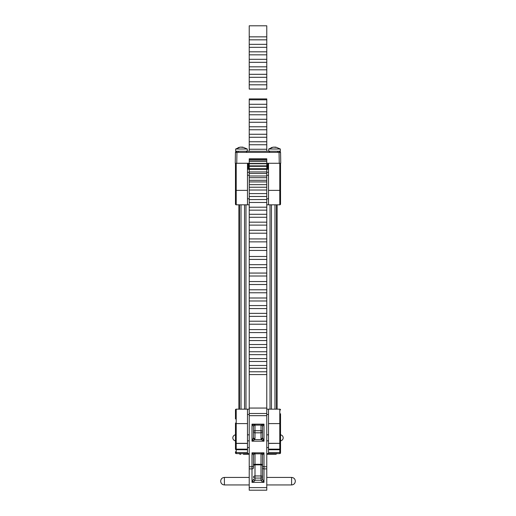 <?xml version="1.0" encoding="UTF-8"?>
<svg xmlns="http://www.w3.org/2000/svg" width="516" height="516" viewBox="0 0 516 516"><rect width="100%" height="100%" fill="white"/><g stroke="black" fill="none" stroke-linecap="round" stroke-linejoin="round"><path stroke-width="0.77" d="M277.098 204.813L277.098 409.162M238.902 204.813L238.902 409.162M247.699 163.275L247.699 169.28M268.301 163.275L268.301 169.28M295.333 481.183L295.333 481.183C295.113 478.9 293.862 477.648 291.585 477.429L291.585 484.943C293.862 484.718 295.113 483.466 295.333 481.189M220.667 481.189L220.667 481.189C220.887 483.466 222.138 484.718 224.415 484.943L249.228 484.943M249.228 177.678L266.772 177.678L266.772 175.988L249.228 175.988L249.228 316.373L266.772 316.373L249.228 316.373L249.228 324.209L266.772 324.209L249.228 324.203L249.228 347.468L266.772 347.468L266.772 308.568L249.228 308.568M249.228 193.59L266.772 193.59L266.772 196.473L249.228 196.473M249.228 159.218L266.772 159.218L266.772 158.799L249.228 158.799L249.228 175.988M266.772 159.218L266.772 163.469L249.228 163.469M249.228 163.753L266.772 163.753L266.772 165.868L249.228 165.868M249.228 166.333L266.772 166.333L266.772 168.59L249.228 168.59M249.228 169.551L266.772 169.551L266.772 171.938L249.228 171.938M249.228 173.473L266.772 173.473L266.772 175.988M266.772 177.678L266.772 180.303L249.228 180.303M249.228 181.929L266.772 181.929L266.772 184.644L249.228 184.644M249.228 187.231L266.772 187.231L266.772 190.03L249.228 190.03M249.228 199.608L266.772 199.531L266.772 202.478L249.228 202.478M266.772 199.608L266.772 196.473M249.228 207.206L266.772 207.18L266.772 210.16L249.228 210.16M266.772 207.206L266.772 202.478M266.772 210.16L266.772 217.268L249.228 217.268M266.772 217.268L266.772 225.124L249.228 225.124M266.772 225.124L266.772 233.206L249.228 233.206M266.772 233.206L266.772 241.856L249.228 241.856M266.772 241.856L266.772 250.428L249.228 250.428M266.772 250.428L266.772 259.425L249.228 259.425M266.772 259.425L266.772 267.617L249.228 267.617M266.772 267.617L266.772 276.015L249.228 276.015M266.772 276.015L266.772 284.522L249.228 284.522M266.772 284.522L266.772 292.772L249.228 292.772M266.772 292.772L266.772 298.003L249.228 297.99L266.772 297.99L266.772 300.983L249.228 300.983M266.772 300.983L266.772 305.569L249.228 305.569L266.772 305.569L266.772 308.568M249.228 313.367L266.772 313.367M249.228 321.21L266.772 321.21M249.228 329.595L266.772 329.595M249.228 337.593L266.772 337.593M249.228 344.533L266.772 344.533M266.772 351.744L249.228 351.744L249.228 354.653L266.772 354.653L266.772 347.397M266.772 358.594L249.228 358.594L249.228 361.471L266.772 361.471L266.772 354.544M266.772 365.476L249.228 365.476L249.228 368.314L266.772 368.314L266.772 361.329M266.772 371.778L249.228 371.778L249.228 374.577L266.772 374.577L266.772 368.14M249.228 487.614L266.772 487.614L266.772 490.2L249.228 490.2L249.228 374.371M249.228 371.778L249.228 368.14M249.228 365.476L249.228 361.329M249.228 358.594L249.228 354.544M249.228 351.744L249.228 347.397M249.228 151.252L249.228 119.273L266.772 119.28L266.772 114.784L249.228 114.784L249.228 98.924L266.772 98.924L266.772 99.794L249.228 99.794M266.772 151.252L266.772 149.253L249.228 149.253L266.772 149.253L266.772 141.758L249.228 141.758L266.772 141.765L266.772 134.263L249.228 134.263L266.772 134.27L266.772 126.768L249.228 126.768L266.772 126.775L266.772 119.273L249.228 119.273L249.228 114.784M266.772 114.784L266.772 111.779L249.228 111.779L266.772 111.785L266.772 104.29L249.228 104.29L266.772 104.29L266.772 99.794M266.772 166.333L266.772 165.868M266.772 169.551L266.772 168.59M266.772 173.473L266.772 171.938M266.772 181.929L266.772 180.303M266.772 187.231L266.772 184.644M266.772 193.59L266.772 190.03M266.772 487.614L266.772 374.371M266.772 107.289L249.228 107.289M266.772 122.279L249.228 122.279M266.772 129.774L249.228 129.774M266.772 137.262L249.228 137.262M266.772 144.757L249.228 144.757M262.509 479.171L264.011 482.344C262.199 481.641 261.199 480.938 261.006 480.222A1.503 1.051 180 0 0 262.509 479.171L262.509 457.195M254.536 453.77A1.503 1.406 180 0 0 253.491 455.112L253.491 465.922A1.503 1.071 180 0 1 254.994 464.852L254.994 475.952L261.006 475.952L261.006 464.852L254.994 464.852L254.994 464.31L261.006 464.31L261.006 453.803M262.509 437.562L264.011 441.186L261.283 439.606L261.006 438.613A1.503 1.051 180 0 0 262.509 437.562L262.509 426.429A1.503 1.406 180 0 0 261.464 425.087M254.536 425.087A1.503 1.406 180 0 0 253.491 426.429L253.491 437.562A1.503 1.051 180 0 0 254.994 438.613L254.717 439.606L251.989 441.186L253.491 437.562M262.509 471.65L262.509 455.112A1.503 1.406 180 0 0 261.464 453.77M253.491 460.42L253.491 467.831A1.503 1.071 -0 0 1 251.989 468.902L251.989 452.829L254.994 453.706M254.994 480.222C254.801 480.938 253.801 481.641 251.989 482.344L253.491 479.171A1.503 1.051 180 0 0 254.994 480.222L261.006 480.222L261.006 478.08L254.994 478.08L254.994 480.222M261.199 453.803L264.011 452.829L262.509 455.112C262.354 454.325 261.915 453.893 261.199 453.803L254.801 453.803C254.085 453.893 253.646 454.325 253.491 455.112L251.989 452.829L251.989 456.666M261.199 425.12L264.011 424.146L262.509 426.429C262.354 425.642 261.915 425.21 261.199 425.12L254.801 425.12C254.085 425.21 253.646 425.642 253.491 426.429L251.989 424.146L254.994 425.023M253.356 438.329A1.503 0.974 -149.5 0 0 254.717 439.606L261.283 439.606A1.503 0.974 149.5 0 0 262.644 438.329M266.772 84.805L249.228 84.805L249.228 81.805L266.772 81.805L266.772 89.1L249.228 89.1L249.228 84.805M266.772 77.31L266.772 81.805L249.228 81.805L249.228 74.31L266.772 74.31L266.772 77.31L249.228 77.31M266.772 69.815L266.772 74.31L249.228 74.317L249.228 66.816L266.772 66.822L266.772 69.815L249.228 69.815M266.772 62.326L266.772 66.816L249.228 66.822L249.228 59.321L266.772 59.327L266.772 62.326L249.228 62.326M249.228 54.831L249.228 59.321L266.772 59.321L266.772 54.831L249.228 54.831L249.228 51.826L266.772 51.826L266.772 54.831M266.772 47.337L266.772 51.826L249.228 51.832L249.228 44.337L266.772 44.337L266.772 47.337L249.228 47.337M266.772 39.842L266.772 44.337L249.228 44.337L249.228 36.842L266.772 36.842L266.772 39.842L249.228 39.842M249.228 36.842L249.228 25.8L266.772 25.8L266.772 36.842L249.228 36.842M249.228 89.01L266.772 89.01M270.023 204.813L270.023 409.162M245.977 204.813L245.977 409.162M244.539 204.813L244.539 409.162M241.017 204.813L241.017 409.162M276.486 204.813L276.486 409.162M271.461 204.813L271.461 409.162M274.983 409.162L274.983 204.813M239.514 409.162L239.514 204.813M243.359 454.254L249.228 454.254L243.359 454.254M266.772 454.254L275.75 454.254L266.772 454.254M240.25 454.254A0.961 0.961 0 0 1 239.334 453.59A0.961 0.961 0 0 0 240.25 454.254L239.301 453.461M240.74 453.59L240.74 454.254M275.26 453.59L275.26 454.254M276.666 453.59A0.961 0.961 0 0 1 275.75 454.254L276.699 453.461M268.178 163.275L268.178 165.372A0.374 0.374 0 0 1 267.804 165.752L266.772 165.752L267.694 165.752L267.701 163.275M248.196 165.752L249.228 165.752L248.196 165.752A0.374 0.374 0 0 1 247.822 165.372L247.822 163.275M249.228 453.59L247.48 453.59L247.48 443.431L236.212 443.431A0.748 0.748 0 0 1 235.464 442.683L235.464 444.308M235.464 448.469L235.464 445.192M235.464 449.01A0.748 0.748 0 0 0 236.212 449.758L236.212 453.59A0.748 0.748 0 0 1 235.464 452.842L235.464 451.771A0.748 0.742 -0 0 0 236.212 452.513L247.48 452.513M280.536 445.192L280.536 452.842L279.788 453.59L279.788 443.431A0.748 0.748 0 0 0 280.536 442.683L280.536 452.842A0.748 0.748 0 0 1 279.788 453.59L266.772 453.59M280.536 413.774L280.536 442.651A0.748 0.69 -0 0 1 279.788 443.341L268.52 443.431L268.52 449.758L279.788 449.758A0.748 0.748 0 0 0 280.536 449.01L280.536 448.469M280.536 434.853A3.006 3.006 0 0 1 280.536 440.819L280.536 449.01M247.48 449.758L236.212 449.726A0.748 0.729 0 0 1 235.464 448.997L235.464 440.819A3.006 3.006 0 0 1 235.464 434.853M268.52 414.522L266.772 414.522M249.228 414.522L247.48 414.522M268.52 423.604L268.52 443.341L279.788 443.341L279.788 423.604L268.52 423.604L268.52 409.162L266.772 409.162M249.228 409.162L247.48 409.162L247.48 423.604L236.212 423.604L236.212 449.726L247.48 449.726M247.48 443.431L247.48 423.604M247.48 453.59L236.212 453.59L235.464 452.842M235.464 418.973L235.464 409.917L236.212 409.162L247.48 409.162M247.48 449.159L236.212 449.159A0.748 0.722 0 0 1 235.464 448.436L235.464 423.036A0.748 0.568 180 0 0 236.212 423.604L236.212 409.162A0.748 0.748 0 0 0 235.464 409.917A0.748 0.748 0 0 1 236.212 409.162M268.52 449.758L268.52 453.59M268.52 409.162L279.788 409.162A0.748 0.748 0 0 1 280.536 409.917L279.788 409.162L279.788 423.604A0.748 0.568 0 0 0 280.536 423.036M247.48 447.578L249.228 447.578M266.772 447.578L268.52 447.578M236.212 163.275L235.464 164.024L236.212 163.275L236.212 204.813A0.748 0.748 0 0 1 235.464 204.065L235.464 164.024L236.212 163.275L248.996 163.275L249.228 165.088M235.464 204.065L236.212 204.813L247.48 204.813L247.48 163.275M268.52 163.275L268.52 204.813L279.788 204.813L280.536 204.065L280.536 178.297M280.536 190.946L280.536 204.065A0.748 0.748 0 0 1 279.788 204.813L279.788 163.275L280.536 164.024L280.536 190.946A0.748 0.568 180 0 0 279.788 190.385L268.52 190.385M280.536 172.286L280.536 164.024L279.788 163.275L280.536 164.024M247.48 204.813L249.228 204.813M266.772 204.813L268.52 204.813M266.772 165.088L266.772 163.275L279.253 163.275L279.059 152.388A1.503 0.368 -1 0 1 280.562 152.73L280.749 163.275L279.788 163.275M268.52 198.808L266.772 198.808M249.228 198.808L247.48 198.808M247.48 175.292L249.228 175.292M266.772 175.292L268.52 175.292M247.48 169.28L249.228 169.28M266.772 169.28L268.52 169.28M236.747 163.275L235.251 163.275L235.438 152.73A1.503 0.368 1 0 1 236.941 152.388L236.747 163.275M235.438 152.73A1.503 1.503 0 0 1 236.941 151.252L279.059 151.252A1.503 1.503 0 0 1 280.562 152.73A1.503 1.503 0 0 0 279.059 151.252L280.311 151.252L280.311 149.001L268.746 149.001L268.746 151.252M249.228 165.526L248.996 165.088M267.017 165.088L266.772 165.526M273.235 147.176L271.171 147.634L273.796 147.125L275.602 147.402M275.602 147.15L274.377 147.125M240.179 147.176L238.115 147.634L240.74 147.125L242.546 147.402M247.254 151.252L247.254 149.001L235.689 149.001L235.689 151.252L236.941 151.252L236.941 152.388L279.059 152.388L279.059 151.252M242.546 147.15L241.32 147.125M248.422 165.752L248.422 169.28M267.578 165.752L267.578 169.28M249.228 477.429L224.415 477.429L224.415 484.943M251.989 452.829L264.011 452.829L264.011 482.344L251.989 482.344L251.989 468.902L249.228 468.902M262.509 467.831A1.503 1.071 -0 0 0 264.011 468.902L266.772 468.902M262.509 466.206A1.503 0.529 -0 0 0 264.011 466.735L266.772 466.735M249.228 466.735L251.989 466.735A1.503 0.529 -0 0 0 253.491 466.206M249.228 415.67L266.772 415.67M251.989 441.186L251.989 424.146L264.011 424.146L264.011 441.186L251.989 441.186M249.228 408.059L266.772 408.059M249.228 413.503L266.772 413.503M254.994 452.829L254.994 453.351M254.994 453.803L254.994 464.31A1.503 0.529 180 0 0 253.491 464.839M261.006 438.613L261.006 432.827L254.994 432.827L254.994 438.613M254.994 425.12L254.994 430.705L261.006 430.705L261.006 425.12M254.994 424.146L254.994 424.668M254.994 430.705L254.994 432.827A1.503 1.051 180 0 1 253.491 431.776A1.503 1.071 180 0 1 254.994 430.705M261.006 432.827L261.006 430.705A1.503 1.071 180 0 1 262.509 431.776A1.503 1.051 180 0 1 261.006 432.827M254.994 475.952L254.994 478.08A1.503 1.051 180 0 1 253.491 477.023A1.503 1.071 180 0 1 254.994 475.952M261.006 478.08L261.006 475.952A1.503 1.071 180 0 1 262.509 477.023A1.503 1.051 180 0 1 261.006 478.08M262.509 464.839A1.503 0.529 180 0 0 261.006 464.31L261.006 464.852A1.503 1.071 180 0 1 262.509 465.922M248.299 163.275L248.299 165.372L248.996 165.372M267.017 165.372L268.178 165.372M247.822 165.372L248.299 165.752M247.48 443.341L236.212 443.341A0.748 0.69 180 0 1 235.464 442.651M280.536 448.997A0.748 0.729 180 0 1 279.788 449.726L268.52 449.726M280.536 448.436A0.748 0.722 0 0 1 279.788 449.159L268.52 449.159M280.536 451.771A0.748 0.742 180 0 1 279.788 452.513L268.52 452.513M235.464 190.946A0.748 0.568 0 0 1 236.212 190.385L247.48 190.385M268.52 172.286L266.772 172.286M249.228 172.286L247.48 172.286M266.772 484.943L291.585 484.943M266.772 477.429L291.585 477.429M224.415 477.429C222.138 477.648 220.887 478.9 220.667 481.176M247.48 440.838L249.228 440.838M266.772 440.838L268.52 440.838M247.48 434.827L249.228 434.827M266.772 434.827L268.52 434.827M249.228 160.154L266.772 160.154M249.228 161.508L266.772 161.508M249.228 214.295L266.772 214.295M249.228 222.164L266.772 222.164M249.228 230.252L266.772 230.252M249.228 238.921L266.772 238.921M249.228 247.493L266.772 247.493M249.228 256.484L266.772 256.484M249.228 264.676L266.772 264.676M249.228 273.061L266.772 273.061M249.228 281.562L266.772 281.562M249.228 289.792L266.772 289.792M249.228 340.554L266.772 340.554M249.228 332.581L266.772 332.581M246.771 151.962L246.016 151.252M269.229 151.962L269.984 151.252M280.311 149.001L275.783 147.118M277.531 151.614L277.892 151.252M273.274 147.118L268.746 149.001M247.254 149.001L242.726 147.118M238.469 151.614L238.108 151.252M240.217 147.118L235.689 149.001"/></g></svg>
